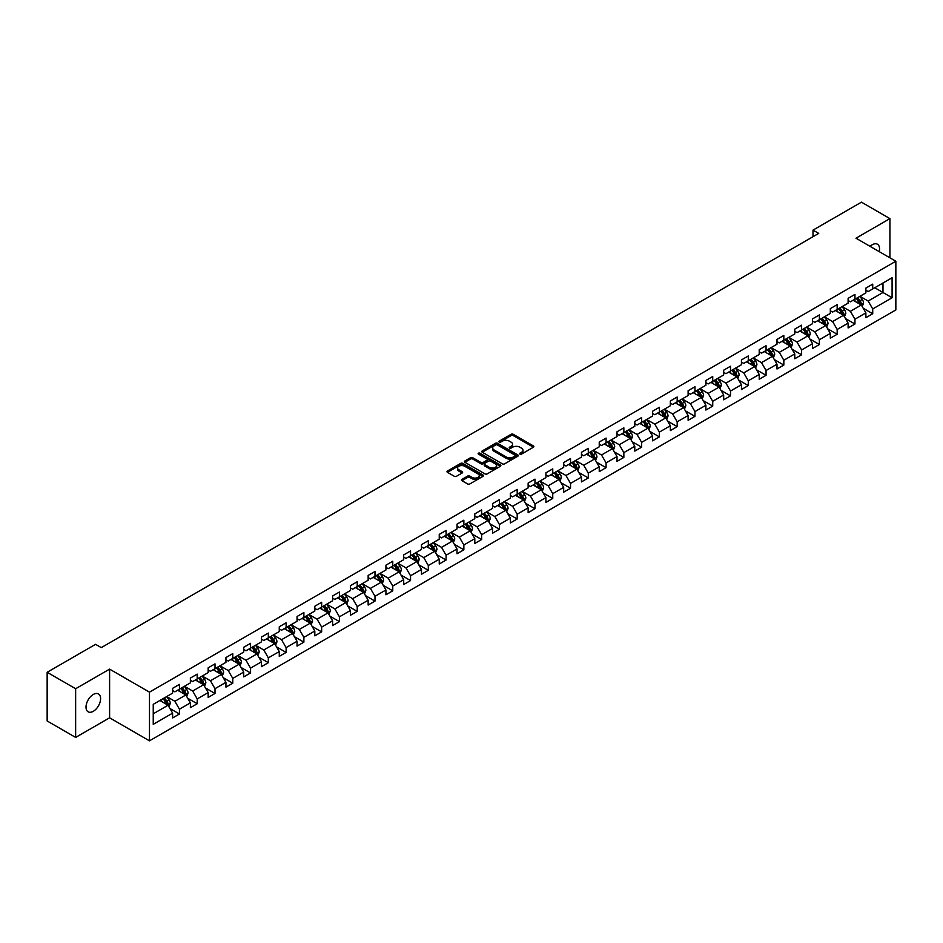<?xml version="1.0" encoding="UTF-8"?>
<svg xmlns="http://www.w3.org/2000/svg" width="943" height="943" viewBox="0 0 943 943"><rect width="100%" height="100%" fill="white"/><g stroke="black" fill="none" stroke-linecap="round" stroke-linejoin="round"><path stroke-width="1.41" d="M519.958 454.09A1.108 0.637 0 0 0 521.526 454.09L533.408 447.218A1.58 0.908 0 0 0 533.879 446.581A1.58 0.908 0 0 0 533.408 445.933L513.275 434.31A1.58 0.908 0 0 0 511.035 434.31L499.153 441.171A1.108 0.637 0 0 0 500.721 442.078L502.265 441.183A5.057 2.923 0 0 1 509.42 441.183L511.094 442.149A5.057 2.923 0 0 1 512.579 444.224A5.057 2.923 0 0 1 511.094 446.287L509.562 447.171A1.108 0.637 0 0 0 511.13 448.078L512.662 447.194A5.057 2.923 0 0 1 519.817 447.194L521.503 448.161A5.057 2.923 0 0 1 522.976 450.224A5.057 2.923 0 0 1 521.503 452.298L519.958 453.182A1.108 0.637 0 0 0 519.958 454.09L519.958 453.182M93.298 711.305A10.314 5.953 120 0 0 100.041 702.205A10.314 5.953 120 0 0 98.461 693.942A10.314 5.953 120 0 0 93.298 694.461A10.314 5.953 120 0 0 86.567 703.549A10.314 5.953 120 0 0 88.147 711.812A10.314 5.953 120 0 0 93.298 711.305M879.218 251.64A10.314 5.953 120 0 0 877.414 244.213A10.314 5.953 120 0 0 872.263 244.732A10.314 5.953 120 0 0 870.083 246.371M461.94 479.386A1.58 0.908 0 0 0 461.481 480.022A1.58 0.908 0 0 0 461.94 480.671L467.587 483.936A1.58 0.908 0 0 0 469.826 483.936L483.028 476.309A1.58 0.908 0 0 0 483.488 475.673A1.58 0.908 0 0 0 483.028 475.024L462.895 463.402A1.58 0.908 0 0 0 460.656 463.402L447.454 471.017A1.58 0.908 0 0 0 446.994 471.665A1.58 0.908 0 0 0 447.454 472.313L454.278 476.25A1.58 0.908 0 0 0 456.518 476.25L462.164 472.985A1.58 0.908 0 0 0 462.624 472.349A1.58 0.908 0 0 0 462.164 471.7L458.781 469.744A4.232 2.44 0 0 1 457.544 468.023A4.232 2.44 0 0 1 460.149 465.759A4.232 2.44 0 0 1 464.758 466.29L478.018 473.94A4.232 2.44 0 0 1 479.256 475.673A4.232 2.44 0 0 1 476.639 477.924A4.232 2.44 0 0 1 472.03 477.394L469.826 476.121A1.58 0.908 0 0 0 467.587 476.121L461.94 479.386L461.94 480.671L467.587 477.441L467.587 476.121M109.6 669.129L75.64 688.732L47.15 672.288L47.15 720.971L75.64 737.414L109.6 717.812L149.477 740.833L149.477 692.15L109.6 669.129L109.6 717.812M889.921 257.816L889.921 218.611L855.973 238.214L895.85 261.235L149.477 692.15M889.921 218.611L861.442 202.167L813.007 230.127L813.007 236.705M47.15 672.288L95.573 644.328L101.278 647.617L818.701 233.416L813.007 230.127M502.371 463.85A1.58 0.908 0 0 0 504.611 463.85L517.813 456.235A1.58 0.908 0 0 0 518.273 455.587A1.58 0.908 0 0 0 517.813 454.939L497.68 443.316A1.58 0.908 0 0 0 495.44 443.316L482.238 450.943A1.58 0.908 0 0 0 481.779 451.579A1.58 0.908 0 0 0 482.238 452.227L502.371 463.85M478.82 454.326A1.108 0.637 0 0 1 479.952 454.479L479.952 453.17L500.415 464.982A1.58 0.908 0 0 1 500.874 465.63A1.58 0.908 0 0 1 500.415 466.278L487.213 473.893A1.58 0.908 0 0 1 484.985 473.893L464.852 462.27L464.852 460.974A1.58 0.908 0 0 0 464.38 461.622A1.58 0.908 0 0 0 464.852 462.27M464.852 460.974L470.498 457.72A1.58 0.908 0 0 1 472.738 457.72L480.895 462.435A1.58 0.908 0 0 0 483.134 462.435L486.883 460.267A1.58 0.908 0 0 0 487.342 459.618A1.58 0.908 0 0 0 486.883 458.982L478.384 454.066A1.108 0.637 0 0 1 479.952 453.17M149.477 740.833L895.85 309.929L895.85 261.235M169.929 708.499L179.441 713.992L179.441 709.195L190.38 702.877L190.38 707.686L197.217 703.737L197.217 698.928L208.167 692.61L208.167 697.419L215.004 693.47L215.004 688.673L225.943 682.355L225.943 687.152L232.78 683.203L232.78 678.406L243.718 672.088L243.718 676.897L250.555 672.948L250.555 668.139L261.494 661.821L261.494 666.63L268.331 662.681L268.331 657.884L279.269 651.566L279.269 656.363L286.106 652.415L286.106 647.617L297.045 641.299L297.045 646.108L303.882 642.159L303.882 637.35L314.821 631.032L314.821 635.841L321.657 631.893L321.657 627.095L332.596 620.777L332.596 625.574L339.433 621.626L339.433 616.828L350.372 610.51L350.372 615.319L357.208 611.37L357.208 606.561L368.147 600.243L368.147 605.052L374.984 601.104L374.984 596.306L385.923 589.988L385.923 594.785L392.76 590.837L392.76 586.039L403.698 579.721L403.698 584.53L410.535 580.582L410.535 575.772L421.474 569.454L421.474 574.263L428.311 570.315L428.311 565.517L439.249 559.199L439.249 563.997L446.086 560.048L446.086 555.25L457.025 548.932L457.025 553.741L463.862 549.793L463.862 544.983L474.8 538.665L474.8 543.474L481.637 539.526L481.637 534.728L492.576 528.41L492.576 533.208L499.413 529.259L499.413 524.461L510.352 518.143L510.352 522.952L517.188 519.004L517.188 514.194L528.139 507.876L528.139 512.686L534.976 508.737L534.976 503.939L545.914 497.621L545.914 502.419L552.751 498.47L552.751 493.672L563.69 487.354L563.69 492.163L570.527 488.215L570.527 483.405L581.466 477.087L581.466 481.897L588.302 477.948L588.302 473.15L599.241 466.832L599.241 471.63L606.078 467.681L606.078 462.883L617.017 456.565L617.017 461.375L623.853 457.426L623.853 452.616L634.792 446.298L634.792 451.108L641.629 447.159L641.629 442.361L652.568 436.043L652.568 440.841L659.405 436.892L659.405 432.094L670.343 425.776L670.343 430.586L677.18 426.637L677.18 421.827L688.119 415.509L688.119 420.319L694.956 416.37L694.956 411.572L705.894 405.254L705.894 410.052L712.731 406.103L712.731 401.305L723.67 394.987L723.67 399.797L730.507 395.848L730.507 391.039L741.446 384.72L741.446 389.53L748.282 385.581L748.282 380.783L759.221 374.465L759.221 379.263L766.058 375.314L766.058 370.516L776.997 364.198L776.997 368.996L783.833 365.059L783.833 360.25L794.772 353.931L794.772 358.741L801.609 354.792L801.609 349.994L812.548 343.676L812.548 348.474L819.384 344.525L819.384 339.728L830.323 333.409L830.323 338.207L837.16 334.27L837.16 329.461L848.111 323.143L848.111 327.952L854.947 324.003L854.947 319.206L865.886 312.887L865.886 317.685L872.723 313.736L872.723 308.939L892.09 297.752L892.09 277.749L882.978 283.018L882.978 292.495L892.09 297.752M179.441 713.992L172.604 717.941L172.604 713.144L153.237 724.33L153.237 704.327L172.604 693.14L172.604 688.343L179.441 684.394L179.441 689.192L190.38 682.873L190.38 678.076L197.217 674.127L197.217 678.936L208.167 672.618L208.167 667.809L215.004 663.86L215.004 668.67L225.943 662.351L225.943 657.554L232.78 653.605L232.78 658.403L243.718 652.085L243.718 647.287L250.555 643.338L250.555 648.147L261.494 641.829L261.494 637.02L268.331 633.071L268.331 637.881L279.269 631.562L279.269 626.765L286.106 622.816L286.106 627.614L297.045 621.296L297.045 616.498L303.882 612.549L303.882 617.359L314.821 611.04L314.821 606.231L321.657 602.282L321.657 607.092L332.596 600.774L332.596 595.976L339.433 592.027L339.433 596.825L350.372 590.507L350.372 585.709L357.208 581.76L357.208 586.57L368.147 580.251L368.147 575.442L374.984 571.493L374.984 576.303L385.923 569.985L385.923 565.187L392.76 561.238L392.76 566.036L403.698 559.718L403.698 554.92L410.535 550.971L410.535 555.781L421.474 549.463L421.474 544.653L428.311 540.704L428.311 545.514L439.249 539.196L439.249 534.398L446.086 530.449L446.086 535.247L457.025 528.929L457.025 524.131L463.862 520.182L463.862 524.992L474.8 518.674L474.8 513.864L481.637 509.915L481.637 514.725L492.576 508.407L492.576 503.609L499.413 499.66L499.413 504.458L510.352 498.14L510.352 493.342L517.188 489.393L517.188 494.203L528.139 487.885L528.139 483.075L534.976 479.127L534.976 483.936L545.914 477.618L545.914 472.82L552.751 468.871L552.751 473.669L563.69 467.351L563.69 462.553L570.527 458.604L570.527 463.402L581.466 457.096L581.466 452.286L588.302 448.338L588.302 453.147L599.241 446.829L599.241 442.031L606.078 438.082L606.078 442.88L617.017 436.562L617.017 431.764L623.853 427.816L623.853 432.613L634.792 426.307L634.792 421.497L641.629 417.549L641.629 422.358L652.568 416.04L652.568 411.242L659.405 407.293L659.405 412.091L670.343 405.773L670.343 400.975L677.18 397.027L677.18 401.824L688.119 395.518L688.119 390.708L694.956 386.76L694.956 391.569L705.894 385.251L705.894 380.453L712.731 376.505L712.731 381.302L723.67 374.984L723.67 370.186L730.507 366.238L730.507 371.035L741.446 364.729L741.446 359.92L748.282 355.971L748.282 360.78L759.221 354.462L759.221 349.664L766.058 345.716L766.058 350.513L776.997 344.195L776.997 339.397L783.833 335.449L783.833 340.246L794.772 333.94L794.772 329.131L801.609 325.182L801.609 329.991L812.548 323.673L812.548 318.875L819.384 314.927L819.384 319.724L830.323 313.406L830.323 308.609L837.16 304.66L837.16 309.457L848.111 303.151L848.111 298.342L854.947 294.393L854.947 299.202L865.886 292.884L865.886 288.087L872.723 284.138L872.723 288.935L892.09 277.749M177.626 690.252L185.83 694.979L174.891 701.297L166.687 696.559M172.604 690.512L174.891 691.82L179.441 689.192M174.891 701.297L179.441 709.195M185.83 694.979L190.38 702.877M195.401 679.986L203.605 684.724L192.667 691.03L184.463 686.304M190.38 680.245L192.667 681.565L197.217 678.936M192.667 691.03L197.217 698.928M203.605 684.724L208.167 692.61M213.177 669.719L221.381 674.457L210.442 680.775L202.238 676.037M208.167 669.978L210.442 671.298L215.004 668.67M210.442 680.775L215.004 688.673M221.381 674.457L225.943 682.355M230.952 659.463L239.157 664.19L228.218 670.508L220.014 665.77M225.943 659.723L228.218 661.031L232.78 658.403M228.218 670.508L232.78 678.406M239.157 664.19L243.718 672.088M248.728 649.197L256.932 653.935L245.993 660.241L237.789 655.515M243.718 649.456L245.993 650.776L250.555 648.147M245.993 660.241L250.555 668.139M256.932 653.935L261.494 661.821M266.504 638.93L274.708 643.668L263.769 649.986L255.565 645.248M261.494 639.189L263.769 640.509L268.331 637.881M263.769 649.986L268.331 657.884M274.708 643.668L279.269 651.566M284.279 628.663L292.483 633.401L281.544 639.719L273.34 634.981M279.269 628.934L281.544 630.242L286.106 627.614M281.544 639.719L286.106 647.617M292.483 633.401L297.045 641.299M302.055 618.408L310.259 623.146L299.32 629.452L291.116 624.726M297.045 618.667L299.32 619.987L303.882 617.359M299.32 629.452L303.882 637.35M310.259 623.146L314.821 631.032M319.83 608.141L328.034 612.879L317.096 619.197L308.891 614.459M314.821 608.4L317.096 609.72L321.657 607.092M317.096 619.197L321.657 627.095M328.034 612.879L332.596 620.777M337.606 597.874L345.81 602.612L334.871 608.93L326.667 604.192M332.596 598.145L334.871 599.453L339.433 596.825M334.871 608.93L339.433 616.828M345.81 602.612L350.372 610.51M355.381 587.619L363.585 592.357L352.647 598.664L344.443 593.937M350.372 587.878L352.647 589.198L357.208 586.57M352.647 598.664L357.208 606.561M363.585 592.357L368.147 600.243M373.157 577.352L381.361 582.09L370.422 588.408L362.218 583.67M368.147 577.611L370.422 578.931L374.984 576.303M370.422 588.408L374.984 596.306M381.361 582.09L385.923 589.988M390.932 567.085L399.137 571.823L388.198 578.142L379.994 573.403M385.923 567.356L388.198 568.664L392.76 566.036M388.198 578.142L392.76 586.039M399.137 571.823L403.698 579.721M408.708 556.83L416.912 561.568L405.973 567.875L397.769 563.148M403.698 557.089L405.973 558.409L410.535 555.781M405.973 567.875L410.535 575.772M416.912 561.568L421.474 569.454M426.495 546.563L434.699 551.301L423.761 557.619L415.545 552.881M421.474 546.822L423.761 548.142L428.311 545.514M423.761 557.619L428.311 565.517M434.699 551.301L439.249 559.199M444.271 536.296L452.475 541.034L441.536 547.353L433.332 542.614M439.249 536.567L441.536 537.875L446.086 535.247M441.536 547.353L446.086 555.25M452.475 541.034L457.025 548.932M462.046 526.041L470.251 530.779L459.312 537.086L451.108 532.359M457.025 526.3L459.312 527.62L463.862 524.992M459.312 537.086L463.862 544.983M470.251 530.779L474.8 538.665M479.822 515.774L488.026 520.512L477.087 526.831L468.883 522.092M474.8 516.033L477.087 517.353L481.637 514.725M477.087 526.831L481.637 534.728M488.026 520.512L492.576 528.41M497.598 505.507L505.802 510.246L494.863 516.564L486.659 511.825M492.576 505.778L494.863 507.086L499.413 504.458M494.863 516.564L499.413 524.461M505.802 510.246L510.352 518.143M515.373 495.252L523.577 499.99L512.638 506.297L504.434 501.57M510.352 495.511L512.638 496.831L517.188 494.203M512.638 506.297L517.188 514.194M523.577 499.99L528.139 507.876M533.149 484.985L541.353 489.723L530.414 496.042L522.21 491.303M528.139 485.244L530.414 486.564L534.976 483.936M530.414 496.042L534.976 503.939M541.353 489.723L545.914 497.621M550.924 474.718L559.128 479.457L548.189 485.775L539.985 481.036M545.914 474.989L548.189 476.298L552.751 473.669M548.189 485.775L552.751 493.672M559.128 479.457L563.69 487.354M568.7 464.463L576.904 469.201L565.965 475.508L557.761 470.781M563.69 464.722L565.965 466.042L570.527 463.402M565.965 475.508L570.527 483.405M576.904 469.201L581.466 477.087M586.475 454.196L594.679 458.935L583.741 465.253L575.536 460.514M581.466 454.455L583.741 455.775L588.302 453.147M583.741 465.253L588.302 473.15M594.679 458.935L599.241 466.832M604.251 443.929L612.455 448.668L601.516 454.986L593.312 450.247M599.241 444.2L601.516 445.509L606.078 442.88M601.516 454.986L606.078 462.883M612.455 448.668L617.017 456.565M622.026 433.674L630.23 438.412L619.292 444.719L611.088 439.992M617.017 433.933L619.292 435.253L623.853 432.613M619.292 444.719L623.853 452.616M630.23 438.412L634.792 446.298M639.802 423.407L648.006 428.146L637.067 434.464L628.863 429.725M634.792 423.666L637.067 424.987L641.629 422.358M637.067 434.464L641.629 442.361M648.006 428.146L652.568 436.043M657.577 413.14L665.782 417.879L654.843 424.197L646.639 419.458M652.568 413.411L654.843 414.72L659.405 412.091M654.843 424.197L659.405 432.094M665.782 417.879L670.343 425.776M675.353 402.885L683.557 407.624L672.618 413.93L664.414 409.203M670.343 403.144L672.618 404.464L677.18 401.824M672.618 413.93L677.18 421.827M683.557 407.624L688.119 415.509M693.129 392.618L701.333 397.357L690.394 403.675L682.19 398.936M688.119 392.877L690.394 394.198L694.956 391.569M690.394 403.675L694.956 411.572M701.333 397.357L705.894 405.254M710.904 382.351L719.108 387.09L708.169 393.408L699.965 388.669M705.894 382.622L708.169 383.931L712.731 381.302M708.169 393.408L712.731 401.305M719.108 387.09L723.67 394.987M728.68 372.096L736.896 376.835L725.945 383.141L717.741 378.414M723.67 372.355L725.945 373.676L730.507 371.035M725.945 383.141L730.507 391.039M736.896 376.835L741.446 384.72M746.467 361.829L754.671 366.568L743.732 372.886L735.516 368.147M741.446 362.088L743.732 363.409L748.282 360.78M743.732 372.886L748.282 380.783M754.671 366.568L759.221 374.465M764.243 351.562L772.447 356.301L761.508 362.619L753.304 357.88M759.221 351.833L761.508 353.142L766.058 350.513M761.508 362.619L766.058 370.516M772.447 356.301L776.997 364.198M782.018 341.307L790.222 346.046L779.283 352.352L771.079 347.625M776.997 341.566L779.283 342.887L783.833 340.246M779.283 352.352L783.833 360.25M790.222 346.046L794.772 353.931M799.794 331.04L807.998 335.779L797.059 342.097L788.855 337.358M794.772 331.299L797.059 332.62L801.609 329.991M797.059 342.097L801.609 349.994M807.998 335.779L812.548 343.676M817.569 320.773L825.773 325.512L814.835 331.83L806.63 327.091M812.548 321.044L814.835 322.353L819.384 319.724M814.835 331.83L819.384 339.728M825.773 325.512L830.323 333.409M835.345 310.518L843.549 315.257L832.61 321.563L824.406 316.836M830.323 310.777L832.61 312.098L837.16 309.457M832.61 321.563L837.16 329.461M843.549 315.257L848.111 323.143M853.12 300.251L861.324 304.99L850.386 311.308L842.182 306.569M848.111 300.511L850.386 301.831L854.947 299.202M850.386 311.308L854.947 319.206M861.324 304.99L865.886 312.887M874.774 287.756L882.978 292.495L868.161 301.041L859.957 296.302M865.886 290.255L868.161 291.564L872.723 288.935M868.161 301.041L872.723 308.939M75.64 688.732L75.64 737.414M153.237 713.804L168.054 705.246L159.85 700.508M168.054 705.246L172.604 713.144M863.199 308.243L872.723 313.736M845.423 318.51L854.947 324.003M827.648 328.777L837.16 334.27M809.872 339.032L819.384 344.525M792.096 349.299L801.609 354.792M774.321 359.566L783.833 365.059M756.545 369.821L766.058 375.314M738.77 380.088L748.282 385.581M720.994 390.355L730.507 395.848M703.219 400.61L712.731 406.103M685.443 410.877L694.956 416.37M667.668 421.144L677.18 426.637M649.892 431.399L659.405 436.892M632.116 441.666L641.629 447.159M614.341 451.933L623.853 457.426M596.565 462.188L606.078 467.681M578.79 472.455L588.302 477.948M561.002 482.722L570.527 488.215M543.227 492.977L552.751 498.47M525.451 503.244L534.976 508.737M507.676 513.511L517.188 519.004M489.9 523.766L499.413 529.259M472.125 534.033L481.637 539.526M454.349 544.3L463.862 549.793M436.574 554.555L446.086 560.048M418.798 564.822L428.311 570.315M401.023 575.089L410.535 580.582M383.247 585.344L392.76 590.837M365.471 595.611L374.984 601.104M347.696 605.877L357.208 611.37M329.92 616.133L339.433 621.626M312.145 626.4L321.657 631.893M294.369 636.666L303.882 642.159M276.594 646.922L286.106 652.415M258.818 657.188L268.331 662.681M241.031 667.455L250.555 672.948M223.255 677.711L232.78 683.203M205.48 687.977L215.004 693.47M187.704 698.244L197.217 703.737M520.406 454.243L521.503 453.607A5.057 2.923 0 0 0 522.976 451.544L522.976 450.224M512.579 444.224L512.579 445.532A5.057 2.923 0 0 1 511.094 447.607L509.998 448.231M533.408 445.933L533.408 447.218L513.275 435.619A1.58 0.908 0 0 0 511.035 435.619L499.601 442.232M517.79 456.247L497.68 444.636A1.58 0.908 0 0 0 495.44 444.636L482.262 452.239M515.008 456.035A1.108 0.637 0 0 0 515.008 455.139L497.338 444.931A1.108 0.637 0 0 0 495.77 444.931L494.156 445.862A5.057 2.923 0 0 0 492.67 447.937A5.057 2.923 0 0 0 494.156 450L506.226 456.978A5.057 2.923 0 0 0 513.393 456.978L515.008 456.035L515.008 457.355A1.108 0.637 0 0 0 515.338 456.907L515.338 455.587M492.67 447.937L492.67 449.245A5.057 2.923 0 0 0 494.156 451.32L494.156 450M515.008 457.355L513.393 458.286A5.057 2.923 0 0 1 506.226 458.286L494.156 451.32M464.864 462.282L470.498 459.029L470.498 457.72M487.342 459.618L487.342 460.938A1.58 0.908 0 0 1 486.883 461.587L483.134 463.744A1.58 0.908 0 0 1 480.895 463.744L472.738 459.029A1.58 0.908 0 0 0 470.498 459.029M479.952 454.479L500.391 466.29M489.37 467.327A4.232 2.44 0 0 0 493.979 467.858A4.232 2.44 0 0 0 496.596 465.594A4.232 2.44 0 0 0 495.358 463.873L490.69 461.174A1.58 0.908 0 0 0 488.45 461.174L484.702 463.331A1.58 0.908 0 0 0 484.242 463.98A1.58 0.908 0 0 0 484.702 464.628L489.37 467.327L489.37 468.636A4.232 2.44 0 0 0 493.979 469.166A4.232 2.44 0 0 0 496.596 466.915L496.596 465.594M484.242 463.98L484.242 465.3A1.58 0.908 0 0 0 484.702 465.948L484.702 464.628M489.37 468.636L484.702 465.948M479.256 475.673L479.256 476.981A4.232 2.44 0 0 1 476.639 479.244A4.232 2.44 0 0 1 472.03 478.714L469.826 477.441A1.58 0.908 0 0 0 467.587 477.441M457.544 468.023L457.544 469.331A4.232 2.44 0 0 0 458.781 471.064L458.781 469.744M462.141 472.997L458.781 471.064M483.005 476.333L462.895 464.71A1.58 0.908 0 0 0 460.656 464.71L447.477 472.325L447.454 471.017M862.22 306.546L863.576 303.139A4.267 2.464 -120 0 0 862.22 299.497L859.863 296.361M855.761 301.784L854.169 299.65M856.327 298.401L858.684 301.536A4.267 2.464 60 0 1 859.91 304.106L861.277 303.316A4.267 2.464 -120 0 0 860.051 300.746L857.694 297.611M856.633 298.224L859.238 301.713A2.181 1.261 60 0 1 859.639 302.373L861.277 303.316M844.445 316.813L845.8 313.394A4.267 2.464 -120 0 0 844.445 309.764L842.087 306.616M837.985 312.039L836.394 309.905M838.551 308.656L840.908 311.803A4.267 2.464 60 0 1 842.134 314.373L843.502 313.583A4.267 2.464 -120 0 0 842.276 311.013L839.918 307.866M838.857 308.491L841.462 311.968A2.181 1.261 60 0 1 841.863 312.628L843.502 313.583M826.669 327.08L828.025 323.661A4.267 2.464 -120 0 0 826.669 320.019L824.312 316.883M820.21 322.306L818.618 320.172M820.775 318.923L823.133 322.058A4.267 2.464 60 0 1 824.359 324.628L825.726 323.838A4.267 2.464 -120 0 0 824.5 321.268L822.143 318.133M821.082 318.758L823.687 322.235A2.181 1.261 60 0 1 824.076 322.895L825.726 323.838M808.894 337.335L810.249 333.928A4.267 2.464 -120 0 0 808.882 330.286L806.536 327.15M802.434 332.573L800.843 330.439M803 329.19L805.357 332.325A4.267 2.464 60 0 1 806.583 334.895L807.951 334.105A4.267 2.464 -120 0 0 806.725 331.535L804.367 328.4M803.306 329.013L805.911 332.502A2.181 1.261 60 0 1 806.3 333.162L807.951 334.105M791.118 347.602L792.474 344.183A4.267 2.464 -120 0 0 791.106 340.553L788.761 337.405M784.659 342.828L783.067 340.694M785.224 339.445L787.582 342.592A4.267 2.464 60 0 1 788.796 345.162L790.163 344.372A4.267 2.464 -120 0 0 788.949 341.802L786.592 338.655M785.519 339.28L788.136 342.757A2.181 1.261 60 0 1 788.525 343.417L790.163 344.372M773.343 357.869L774.698 354.45A4.267 2.464 -120 0 0 773.331 350.808L770.985 347.672M766.883 353.095L765.28 350.961M767.449 349.712L769.806 352.847A4.267 2.464 60 0 1 771.02 355.417L772.388 354.627A4.267 2.464 -120 0 0 771.174 352.057L768.816 348.922M767.743 349.547L770.36 353.024A2.181 1.261 60 0 1 770.749 353.684L772.388 354.627M755.567 368.124L756.923 364.717A4.267 2.464 -120 0 0 755.555 361.075L753.209 357.939M749.107 363.361L747.504 361.228M749.673 359.978L752.031 363.114A4.267 2.464 60 0 1 753.245 365.684L754.612 364.894A4.267 2.464 -120 0 0 753.398 362.324L751.041 359.189M749.968 359.802L752.585 363.291A2.181 1.261 60 0 1 752.974 363.951L754.612 364.894M737.791 378.391L739.147 374.972A4.267 2.464 -120 0 0 737.78 371.342L735.434 368.194M731.332 373.617L729.729 371.483M731.898 370.234L734.255 373.381A4.267 2.464 60 0 1 735.469 375.951L736.837 375.161A4.267 2.464 -120 0 0 735.623 372.591L733.265 369.444M732.192 370.069L734.809 373.546A2.181 1.261 60 0 1 735.198 374.206L736.837 375.161M720.016 388.657L721.371 385.239A4.267 2.464 -120 0 0 720.004 381.597L717.658 378.461M713.556 383.884L711.953 381.75M714.122 380.5L716.48 383.636A4.267 2.464 60 0 1 717.694 386.206L719.061 385.416A4.267 2.464 -120 0 0 717.847 382.846L715.489 379.711M714.417 380.335L717.034 383.813A2.181 1.261 60 0 1 717.423 384.473L719.061 385.416M702.24 398.913L703.596 395.506A4.267 2.464 -120 0 0 702.229 391.864L699.883 388.728M695.781 394.15L694.178 392.017M696.347 390.767L698.692 393.903A4.267 2.464 60 0 1 699.918 396.473L701.286 395.683A4.267 2.464 -120 0 0 700.06 393.113L697.714 389.978M696.641 390.591L699.258 394.08A2.181 1.261 60 0 1 699.647 394.74L701.286 395.683M684.465 409.179L685.82 405.761A4.267 2.464 -120 0 0 684.453 402.131L682.107 398.983M678.005 404.406L676.402 402.272M678.571 401.023L680.917 404.17A4.267 2.464 60 0 1 682.143 406.739L683.51 405.95A4.267 2.464 -120 0 0 682.284 403.38L679.938 400.233M678.866 400.858L681.471 404.335A2.181 1.261 60 0 1 681.872 404.995L683.51 405.95M666.689 419.446L668.045 416.028A4.267 2.464 -120 0 0 666.677 412.386L664.332 409.25M660.23 414.672L658.627 412.539M660.795 411.289L663.141 414.425A4.267 2.464 60 0 1 664.367 416.995L665.734 416.205A4.267 2.464 -120 0 0 664.509 413.635L662.163 410.5M661.09 411.124L663.695 414.602A2.181 1.261 60 0 1 664.096 415.262L665.734 416.205M648.914 429.702L650.269 426.295A4.267 2.464 -120 0 0 648.902 422.653L646.544 419.517M642.454 424.939L640.851 422.806M643.02 421.556L645.366 424.692A4.267 2.464 60 0 1 646.592 427.262L647.959 426.472A4.267 2.464 -120 0 0 646.733 423.902L644.387 420.767M643.315 421.38L645.92 424.869A2.181 1.261 60 0 1 646.32 425.529L647.959 426.472M631.138 439.968L632.494 436.55A4.267 2.464 -120 0 0 631.126 432.92L628.769 429.772M624.679 435.194L623.075 433.061M625.244 431.811L627.59 434.959A4.267 2.464 60 0 1 628.816 437.528L630.183 436.739A4.267 2.464 -120 0 0 628.957 434.169L626.612 431.022M625.539 431.646L628.144 435.124A2.181 1.261 60 0 1 628.545 435.784L630.183 436.739M613.351 450.235L614.706 446.817A4.267 2.464 -120 0 0 613.351 443.175L610.993 440.039M606.903 445.461L605.3 443.328M607.469 442.078L609.815 445.214A4.267 2.464 60 0 1 611.04 447.784L612.408 446.994A4.267 2.464 -120 0 0 611.182 444.424L608.836 441.289M607.764 441.913L610.369 445.391A2.181 1.261 60 0 1 610.769 446.051L612.408 446.994M595.575 460.49L596.931 457.084A4.267 2.464 -120 0 0 595.575 453.442L593.218 450.306M589.116 455.728L587.524 453.595M589.693 452.345L592.039 455.481A4.267 2.464 60 0 1 593.265 458.05L594.632 457.261A4.267 2.464 -120 0 0 593.406 454.691L591.061 451.556M589.988 452.168L592.593 455.658A2.181 1.261 60 0 1 592.994 456.318L594.632 457.261M577.8 470.757L579.155 467.339A4.267 2.464 -120 0 0 577.8 463.708L575.442 460.561M571.34 465.983L569.749 463.85M571.918 462.6L574.263 465.748A4.267 2.464 60 0 1 575.489 468.317L576.857 467.528A4.267 2.464 -120 0 0 575.631 464.958L573.285 461.811M572.212 462.435L574.817 465.913A2.181 1.261 60 0 1 575.218 466.573L576.857 467.528M560.024 481.024L561.38 477.606A4.267 2.464 -120 0 0 560.024 473.964L557.667 470.828M553.565 476.25L551.973 474.117M554.13 472.867L556.488 476.003A4.267 2.464 60 0 1 557.714 478.572L559.081 477.783A4.267 2.464 -120 0 0 557.855 475.213L555.498 472.078M554.437 472.702L557.042 476.18A2.181 1.261 60 0 1 557.443 476.84L559.081 477.783M542.249 491.279L543.604 487.873A4.267 2.464 -120 0 0 542.249 484.231L539.891 481.095M535.789 486.517L534.198 484.384M536.355 483.134L538.712 486.27A4.267 2.464 60 0 1 539.938 488.839L541.306 488.05A4.267 2.464 -120 0 0 540.08 485.48L537.722 482.344M536.661 482.957L539.266 486.447A2.181 1.261 60 0 1 539.667 487.107L541.306 488.05M524.473 501.546L525.829 498.128A4.267 2.464 -120 0 0 524.473 494.497L522.116 491.35M518.013 496.772L516.422 494.639M518.579 493.389L520.937 496.537A4.267 2.464 60 0 1 522.163 499.106L523.53 498.317A4.267 2.464 -120 0 0 522.304 495.747L519.947 492.6M518.886 493.224L521.491 496.702A2.181 1.261 60 0 1 521.892 497.362L523.53 498.317M506.697 511.813L508.053 508.395A4.267 2.464 -120 0 0 506.697 504.753L504.34 501.617M500.238 507.039L498.647 504.906M500.804 503.656L503.161 506.792A4.267 2.464 60 0 1 504.387 509.361L505.754 508.572A4.267 2.464 -120 0 0 504.529 506.002L502.171 502.867M501.11 503.491L503.715 506.969A2.181 1.261 60 0 1 504.104 507.629L505.754 508.572M488.922 522.068L490.277 518.662A4.267 2.464 -120 0 0 488.91 515.019L486.564 511.884M482.462 517.306L480.871 515.173M483.028 513.923L485.386 517.059A4.267 2.464 60 0 1 486.6 519.628L487.967 518.839A4.267 2.464 -120 0 0 486.753 516.269L484.396 513.133M483.335 513.746L485.94 517.236A2.181 1.261 60 0 1 486.329 517.896L487.967 518.839M471.146 532.335L472.502 528.917A4.267 2.464 -120 0 0 471.135 525.286L468.789 522.139M464.687 527.561L463.096 525.428M465.253 524.178L467.61 527.326A4.267 2.464 60 0 1 468.824 529.895L470.192 529.106A4.267 2.464 -120 0 0 468.977 526.536L466.62 523.389M465.547 524.013L468.164 527.491A2.181 1.261 60 0 1 468.553 528.151L470.192 529.106M453.371 542.602L454.726 539.184A4.267 2.464 -120 0 0 453.359 535.541L451.013 532.406M446.911 537.828L445.308 535.695M447.477 534.445L449.835 537.581A4.267 2.464 60 0 1 451.049 540.15L452.416 539.361A4.267 2.464 -120 0 0 451.202 536.791L448.844 533.655M447.772 534.28L450.389 537.758A2.181 1.261 60 0 1 450.778 538.418L452.416 539.361M435.595 552.857L436.951 549.451A4.267 2.464 -120 0 0 435.583 545.808L433.238 542.673M429.136 548.095L427.533 545.962M429.702 544.712L432.059 547.848A4.267 2.464 60 0 1 433.273 550.417L434.64 549.628A4.267 2.464 -120 0 0 433.426 547.058L431.069 543.922M429.996 544.535L432.613 548.024A2.181 1.261 60 0 1 433.002 548.685L434.64 549.628M417.82 563.124L419.175 559.706A4.267 2.464 -120 0 0 417.808 556.075L415.462 552.928M411.36 558.35L409.757 556.217M411.926 554.967L414.283 558.115A4.267 2.464 60 0 1 415.498 560.684L416.865 559.894A4.267 2.464 -120 0 0 415.651 557.325L413.293 554.178M412.221 554.802L414.837 558.28A2.181 1.261 60 0 1 415.226 558.94L416.865 559.894M400.044 573.391L401.4 569.973A4.267 2.464 -120 0 0 400.032 566.33L397.687 563.195M393.585 568.617L391.982 566.484M394.15 565.234L396.508 568.37A4.267 2.464 60 0 1 397.722 570.939L399.089 570.15A4.267 2.464 -120 0 0 397.875 567.58L395.518 564.444M394.445 565.069L397.062 568.546A2.181 1.261 60 0 1 397.451 569.207L399.089 570.15M382.269 583.646L383.624 580.24A4.267 2.464 -120 0 0 382.257 576.597L379.911 573.462M375.809 578.884L374.206 576.751M376.375 575.501L378.721 578.637A4.267 2.464 60 0 1 379.946 581.206L381.314 580.416A4.267 2.464 -120 0 0 380.088 577.847L377.742 574.711M376.67 575.324L379.286 578.813A2.181 1.261 60 0 1 379.675 579.474L381.314 580.416M364.493 593.913L365.849 590.495A4.267 2.464 -120 0 0 364.481 586.864L362.136 583.717M358.034 589.139L356.43 587.006M358.599 585.756L360.945 588.904A4.267 2.464 60 0 1 362.171 591.473L363.538 590.683A4.267 2.464 -120 0 0 362.312 588.114L359.967 584.966M358.894 585.591L361.499 589.069A2.181 1.261 60 0 1 361.9 589.729L363.538 590.683M346.718 604.18L348.073 600.762A4.267 2.464 -120 0 0 346.706 597.119L344.36 593.984M340.258 599.406L338.655 597.273M340.824 596.023L343.169 599.159A4.267 2.464 60 0 1 344.395 601.728L345.763 600.939A4.267 2.464 -120 0 0 344.537 598.369L342.191 595.233M341.118 595.858L343.724 599.335A2.181 1.261 60 0 1 344.124 599.996L345.763 600.939M328.942 614.435L330.298 611.029A4.267 2.464 -120 0 0 328.93 607.386L326.573 604.251M322.482 609.673L320.879 607.54M323.048 606.29L325.394 609.426A4.267 2.464 60 0 1 326.62 611.995L327.987 611.205A4.267 2.464 -120 0 0 326.761 608.636L324.416 605.5M323.343 606.113L325.948 609.602A2.181 1.261 60 0 1 326.349 610.262L327.987 611.205M311.166 624.702L312.522 621.284A4.267 2.464 -120 0 0 311.155 617.653L308.797 614.506M304.707 619.928L303.104 617.795M305.273 616.545L307.618 619.692A4.267 2.464 60 0 1 308.844 622.262L310.212 621.472A4.267 2.464 -120 0 0 308.986 618.903L306.64 615.755M305.567 616.38L308.172 619.857A2.181 1.261 60 0 1 308.573 620.518L310.212 621.472M293.379 634.969L294.735 631.551A4.267 2.464 -120 0 0 293.379 627.908L291.022 624.773M286.931 630.195L285.328 628.062M287.497 626.812L289.843 629.948A4.267 2.464 60 0 1 291.069 632.517L292.436 631.727A4.267 2.464 -120 0 0 291.21 629.158L288.864 626.022M287.792 626.647L290.397 630.124A2.181 1.261 60 0 1 290.798 630.784L292.436 631.727M275.604 645.224L276.959 641.818A4.267 2.464 -120 0 0 275.604 638.175L273.246 635.04M269.144 640.462L267.553 638.328M269.722 637.079L272.067 640.214A4.267 2.464 60 0 1 273.293 642.784L274.661 641.994A4.267 2.464 -120 0 0 273.435 639.425L271.089 636.289M270.016 636.902L272.621 640.391A2.181 1.261 60 0 1 273.022 641.051L274.661 641.994M257.828 655.491L259.184 652.073A4.267 2.464 -120 0 0 257.828 648.442L255.47 645.295M251.368 650.717L249.777 648.584M251.946 647.334L254.292 650.481A4.267 2.464 60 0 1 255.518 653.051L256.885 652.261A4.267 2.464 -120 0 0 255.659 649.692L253.313 646.544M252.241 647.169L254.846 650.646A2.181 1.261 60 0 1 255.247 651.307L256.885 652.261M240.052 665.758L241.408 662.34A4.267 2.464 -120 0 0 240.052 658.697L237.695 655.562M233.593 660.984L232.002 658.851M234.159 657.601L236.516 660.737A4.267 2.464 60 0 1 237.742 663.306L239.109 662.516A4.267 2.464 -120 0 0 237.884 659.947L235.526 656.811M234.465 657.436L237.07 660.913A2.181 1.261 60 0 1 237.471 661.573L239.109 662.516M222.277 676.013L223.632 672.607A4.267 2.464 -120 0 0 222.277 668.964L219.919 665.829M215.817 671.251L214.226 669.117M216.383 667.868L218.741 671.003A4.267 2.464 60 0 1 219.967 673.573L221.334 672.783A4.267 2.464 -120 0 0 220.108 670.214L217.75 667.078M216.69 667.691L219.295 671.18A2.181 1.261 60 0 1 219.695 671.84L221.334 672.783M204.501 686.28L205.857 682.862A4.267 2.464 -120 0 0 204.501 679.231L202.144 676.084M198.042 681.506L196.45 679.384M198.608 678.123L200.965 681.27A4.267 2.464 60 0 1 202.191 683.84L203.558 683.05A4.267 2.464 -120 0 0 202.332 680.481L199.975 677.333M198.914 677.958L201.519 681.435A2.181 1.261 60 0 1 201.92 682.095L203.558 683.05M186.726 696.547L188.081 693.129A4.267 2.464 -120 0 0 186.726 689.486L184.368 686.351M180.266 691.773L178.675 689.639M180.832 688.39L183.19 691.525A4.267 2.464 60 0 1 184.415 694.095L185.783 693.305A4.267 2.464 -120 0 0 184.557 690.736L182.199 687.6M181.139 688.225L183.744 691.702A2.181 1.261 60 0 1 184.133 692.362L185.783 693.305M168.95 706.802L170.306 703.395A4.267 2.464 -120 0 0 168.938 699.753L166.593 696.618M162.491 702.04L160.899 699.906M163.056 698.657L165.414 701.792A4.267 2.464 60 0 1 166.628 704.362L167.995 703.572A4.267 2.464 -120 0 0 166.781 701.003L164.424 697.867M163.363 698.48L165.968 701.969A2.181 1.261 60 0 1 166.357 702.629L167.995 703.572M521.503 453.607L521.503 452.298M509.562 448.078L509.562 447.171M511.094 447.607L511.094 446.287M499.153 442.078L499.153 441.171M511.035 435.619L511.035 434.31M513.275 435.619L513.275 434.31M482.238 452.227L482.238 450.943M495.44 444.636L495.44 443.316M497.68 444.636L497.68 443.316M517.813 456.235L517.813 454.939M506.226 458.286L506.226 456.978M513.393 458.286L513.393 456.978M472.738 459.029L472.738 457.72M480.895 463.744L480.895 462.435M483.134 463.744L483.134 462.435M486.883 461.587L486.883 460.267M500.415 466.278L500.415 464.982M469.826 477.441L469.826 476.121M472.03 478.714L472.03 477.394M462.164 472.985L462.164 471.7M460.656 464.71L460.656 463.402M462.895 464.71L462.895 463.402M483.028 476.309L483.028 475.024M860.9 304.742L863.552 303.222M860.051 300.746L862.22 299.497M857.01 302.503L858.684 301.536M843.125 315.009L845.777 313.477M842.276 311.013L844.445 309.764M839.235 312.77L840.908 311.803M825.349 325.276L828.001 323.744M824.5 321.268L826.669 320.019M821.459 323.025L823.133 322.058M807.573 335.531L810.226 334.011M806.725 331.535L808.882 330.286M803.684 333.292L805.357 332.325M789.798 345.798L792.45 344.266M788.949 341.802L791.106 340.553M785.908 343.558L787.582 342.592M772.022 356.065L774.675 354.533M771.174 352.057L773.331 350.808M768.132 353.814L769.806 352.847M754.247 366.32L756.899 364.8M753.398 362.324L755.555 361.075M750.357 364.081L752.031 363.114M736.471 376.587L739.112 375.055M735.623 372.591L737.78 371.342M732.581 374.347L734.255 373.381M718.696 386.854L721.336 385.322M717.847 382.846L720.004 381.597M714.806 384.603L716.48 383.636M700.92 397.109L703.561 395.589M700.06 393.113L702.229 391.864M697.03 394.869L698.692 393.903M683.145 407.376L685.785 405.844M682.284 403.38L684.453 402.131M679.255 405.136L680.917 404.17M665.369 417.643L668.009 416.111M664.509 413.635L666.677 412.386M661.479 415.391L663.141 414.425M647.582 427.898L650.234 426.377M646.733 423.902L648.902 422.653M643.704 425.658L645.366 424.692M629.806 438.165L632.458 436.633M628.957 434.169L631.126 432.92M625.928 435.925L627.59 434.959M612.031 448.432L614.683 446.899M611.182 444.424L613.351 443.175M608.141 446.18L609.815 445.214M594.255 458.687L596.907 457.166M593.406 454.691L595.575 453.442M590.365 456.447L592.039 455.481M576.479 468.954L579.132 467.422M575.631 464.958L577.8 463.708M572.59 466.714L574.263 465.748M558.704 479.221L561.356 477.688M557.855 475.213L560.024 473.964M554.814 476.969L556.488 476.003M540.928 489.476L543.581 487.955M540.08 485.48L542.249 484.231M537.038 487.236L538.712 486.27M523.153 499.743L525.805 498.21M522.304 495.747L524.473 494.497M519.263 497.503L520.937 496.537M505.377 510.01L508.029 508.477M504.529 506.002L506.697 504.753M501.487 507.758L503.161 506.792M487.602 520.265L490.254 518.744M486.753 516.269L488.91 515.019M483.712 518.025L485.386 517.059M469.826 530.532L472.478 528.999M468.977 526.536L471.135 525.286M465.936 528.292L467.61 527.326M452.051 540.799L454.703 539.266M451.202 536.791L453.359 535.541M448.161 538.547L449.835 537.581M434.275 551.054L436.927 549.533M433.426 547.058L435.583 545.808M430.385 548.814L432.059 547.848M416.5 561.321L419.14 559.788M415.651 557.325L417.808 556.075M412.61 559.081L414.283 558.115M398.724 571.588L401.364 570.055M397.875 567.58L400.032 566.33M394.834 569.336L396.508 568.37M380.948 581.843L383.589 580.322M380.088 577.847L382.257 576.597M377.059 579.603L378.721 578.637M363.173 592.11L365.813 590.577M362.312 588.114L364.481 586.864M359.283 589.87L360.945 588.904M345.397 602.377L348.038 600.844M344.537 598.369L346.706 597.119M341.507 600.125L343.169 599.159M327.61 612.632L330.262 611.111M326.761 608.636L328.93 607.386M323.732 610.392L325.394 609.426M309.834 622.899L312.487 621.366M308.986 618.903L311.155 617.653M305.956 620.659L307.618 619.692M292.059 633.166L294.711 631.633M291.21 629.158L293.379 627.908M288.169 630.914L289.843 629.948M274.283 643.421L276.936 641.9M273.435 639.425L275.604 638.175M270.393 641.181L272.067 640.214M256.508 653.688L259.16 652.155M255.659 649.692L257.828 648.442M252.618 651.448L254.292 650.481M238.732 663.955L241.384 662.422M237.884 659.947L240.052 658.697M234.842 661.703L236.516 660.737M220.957 674.21L223.609 672.689M220.108 670.214L222.277 668.964M217.067 671.97L218.741 671.003M203.181 684.477L205.833 682.944M202.332 680.481L204.501 679.231M199.291 682.237L200.965 681.27M185.406 694.743L188.058 693.211M184.557 690.736L186.726 689.486M181.516 692.492L183.19 691.525M167.63 704.999L170.282 703.478M166.781 701.003L168.938 699.753M163.74 702.759L165.414 701.792"/></g></svg>
